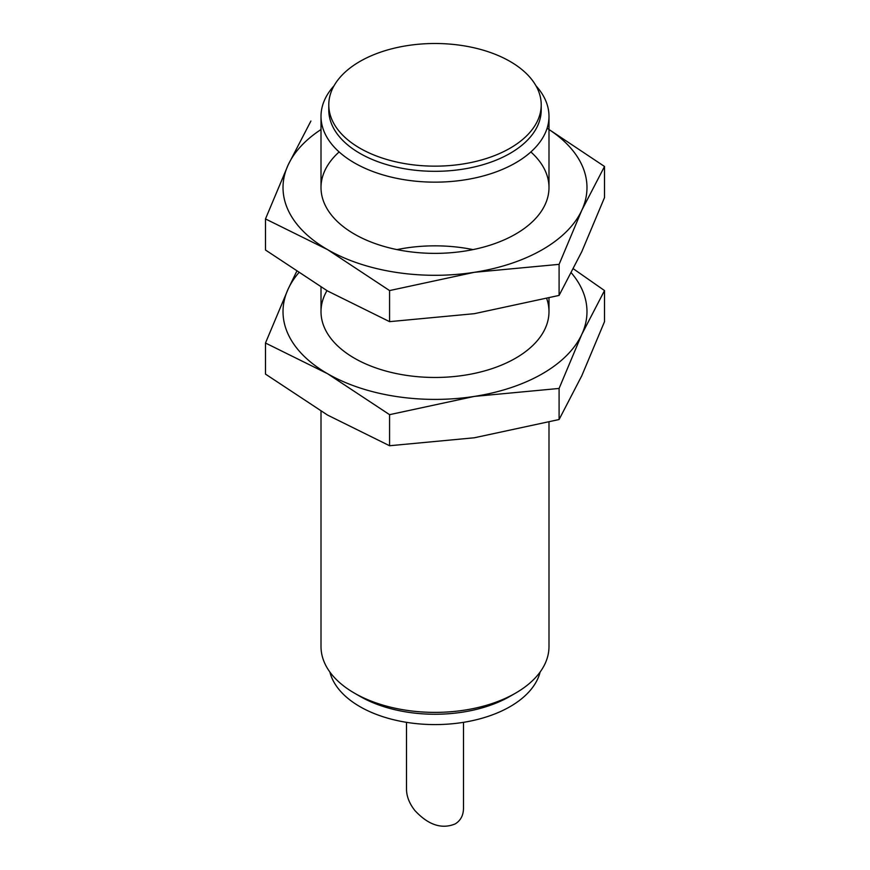 <?xml version="1.0" encoding="UTF-8"?>
<svg xmlns="http://www.w3.org/2000/svg" width="870" height="870" viewBox="0 0 870 870"><rect width="100%" height="100%" fill="white"/><g stroke="black" fill="none" stroke-linecap="round" stroke-linejoin="round"><path stroke-width="1.3" d="M463.492 722.339L463.492 808.371C463.373 815.44 460.589 820.627 455.151 823.933C441.721 829.469 428.279 824.988 414.849 810.503C409.411 803.575 406.627 796.529 406.507 789.373L406.507 722.339M548.992 422.167L548.992 646.573A113.992 65.816 180 0 1 515.606 693.107A113.992 65.816 180 0 1 354.394 693.107L354.394 693.107A113.992 65.816 180 0 1 321.008 646.573L321.008 411.238M535.985 85.815A113.992 65.816 180 0 1 548.992 116.341A113.992 65.816 180 0 1 478.62 177.143A113.992 65.816 180 0 1 354.394 162.875A113.992 65.816 180 0 1 321.008 116.341A113.992 65.816 180 0 1 334.015 85.815M359.897 148.194A106.216 61.324 180 0 1 328.784 104.824A106.216 61.324 180 0 1 435 43.5A106.216 61.324 180 0 1 541.216 104.824A106.216 61.324 180 0 1 475.651 161.483A106.216 61.324 180 0 1 359.897 148.194M541.216 104.824L541.216 110.001A106.216 61.324 180 0 1 475.651 166.648A106.216 61.324 180 0 1 359.897 153.359A106.216 61.324 180 0 1 328.784 110.001L328.784 104.824M359.897 696.283A106.216 61.324 180 0 1 359.886 696.283L354.394 693.107L359.886 696.283A106.216 61.324 180 0 0 510.114 696.283L515.606 693.107M540.129 672.01A106.216 61.324 180 0 1 468.528 721.447A106.216 61.324 180 0 1 359.897 706.625A106.216 61.324 180 0 1 329.871 672.01M265.481 218.925L288.198 164.843A151.989 87.75 0 0 0 327.533 249.603A151.989 87.75 0 0 0 474.335 272.31A151.989 87.75 0 0 0 581.802 210.268L559.095 264.349L474.335 272.31L389.575 290.569L327.533 249.603L265.481 218.925L265.481 250.005L327.533 290.971L389.575 321.65L474.335 313.678L559.095 295.419L581.802 251.637L604.519 197.555L604.519 166.475L581.802 210.268A151.989 87.75 0 0 0 548.992 129.521M547.11 128.227L604.519 166.475M321.008 129.521A151.989 87.75 0 0 0 288.198 164.843L310.905 121.05M339.137 151.945A113.992 65.816 0 0 0 354.394 234.095A113.992 65.816 0 0 0 515.606 234.095A113.992 65.816 0 0 0 530.863 151.945M559.095 295.419L559.095 264.349M389.575 321.65L389.575 290.569M571.383 272.93A151.989 87.75 180 0 1 581.802 334.363L559.095 388.444L474.335 396.415L389.575 414.664L327.533 373.698L265.481 343.019L288.198 288.938L296.539 271.712M573.461 268.873L604.519 290.569L581.802 334.363A151.989 87.75 180 0 1 474.335 396.415A151.989 87.75 180 0 1 327.533 373.698A151.989 87.75 180 0 1 288.198 288.938A151.989 87.75 180 0 1 298.53 273.028M265.481 343.019L265.481 374.1L327.533 415.066L389.575 445.744L474.335 437.773L559.095 419.525L581.802 375.731L604.519 321.65L604.519 290.569M546.741 298.649A113.992 65.816 180 0 1 515.606 358.19A113.992 65.816 180 0 1 354.394 358.19L354.394 358.19A113.992 65.816 180 0 1 326.968 290.645M397.003 249.603A113.992 65.816 180 0 1 472.997 249.603M389.575 414.664L389.575 445.744M559.095 388.444L559.095 419.525M321.008 116.341L321.008 187.561M321.008 287.144L321.008 311.656M548.992 116.341L548.992 187.561M548.992 298.073L548.992 311.656"/></g></svg>
